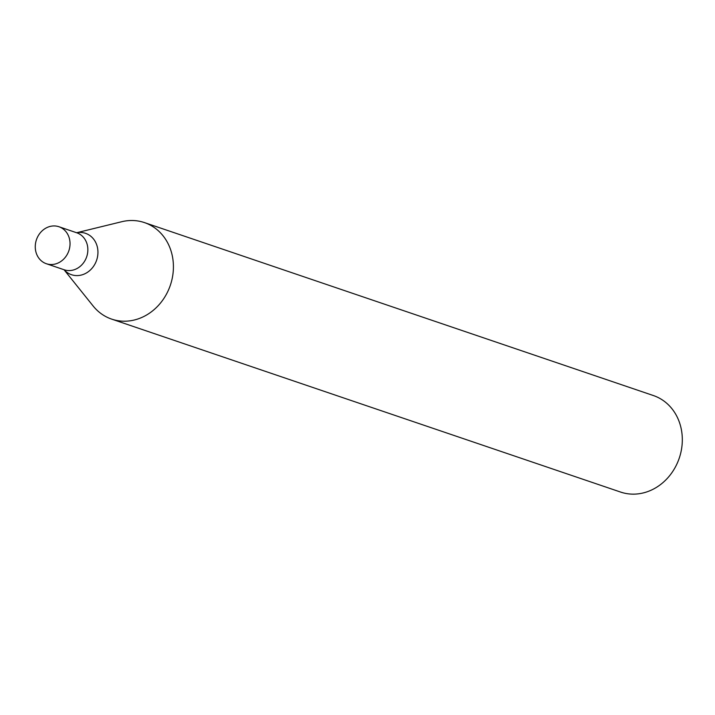 <?xml version="1.0" encoding="UTF-8"?>
<svg xmlns="http://www.w3.org/2000/svg" width="715" height="715" viewBox="0 0 715 715"><rect width="100%" height="100%" fill="white"/><g stroke="black" fill="none" stroke-linecap="round" stroke-linejoin="round"><path stroke-width="1.07" d="M111.656 319.113L620.566 492.054A50.971 44.661 -71.2 0 0 679.25 458.163A50.971 44.661 -71.2 0 0 653.358 395.538L144.457 222.597A50.971 44.661 108.8 0 1 170.349 285.231A50.971 44.661 108.8 0 1 111.656 319.113A50.971 44.661 108.8 0 1 93.129 305.993L64.046 269.743M76.621 232.741L121.765 221.713A50.971 44.661 108.8 0 1 138.719 221.123A50.971 44.661 108.8 0 1 144.457 222.597M58.934 226.735A19.537 17.124 108.8 0 1 68.863 250.742A19.537 17.124 108.8 0 1 46.368 263.728A19.537 17.124 108.8 0 1 35.75 242.215A19.537 17.124 108.8 0 1 58.934 226.735L76.764 232.786A19.537 17.124 108.8 0 1 86.685 256.792A19.537 17.124 108.8 0 1 64.189 269.787L64.252 269.805M76.818 232.813L76.764 232.786A19.537 17.124 108.8 0 1 86.685 256.792A19.537 17.124 108.8 0 1 64.189 269.787L46.368 263.728M76.657 232.759A21.852 19.153 108.8 0 1 96.632 260.18A21.852 19.153 108.8 0 1 64.091 269.752"/></g></svg>
